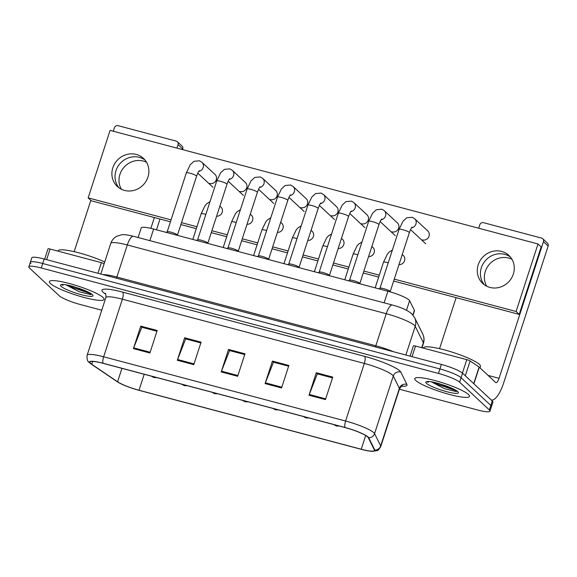 <?xml version="1.0" encoding="UTF-8"?>
<svg xmlns="http://www.w3.org/2000/svg" width="577" height="577" viewBox="0 0 577 577"><rect width="100%" height="100%" fill="white"/><g stroke="black" fill="none" stroke-linecap="round" stroke-linejoin="round"><path stroke-width="0.87" d="M138.105 237.529L141.235 227.879A17.974 2.871 18 0 1 153.633 229.047L387.881 291.234A17.974 2.871 18 0 1 409.605 300.682L414.387 310.318A17.974 2.871 18 0 1 414.459 310.808L413.038 315.179M50.394 283.502A28.756 4.594 -162 0 0 79.814 296.261A28.756 4.594 -162 0 0 104.076 299.376A28.756 4.594 -162 0 0 103.059 297.48A28.756 4.594 -162 0 0 73.64 284.721A28.756 4.594 -162 0 0 49.377 281.605A28.756 4.594 -162 0 0 50.394 283.502A28.756 4.594 -162 0 0 79.814 296.261A28.756 4.594 -162 0 0 104.076 299.376A28.756 4.594 -162 0 0 103.059 297.48A28.756 4.594 -162 0 0 73.64 284.721A28.756 4.594 -162 0 0 49.377 281.605A28.756 4.594 -162 0 0 50.394 283.502M415.786 380.495A28.756 4.594 -162 0 0 445.206 393.262A28.756 4.594 -162 0 0 469.469 396.37A28.756 4.594 -162 0 0 468.452 394.48A28.756 4.594 -162 0 0 439.032 381.714A28.756 4.594 -162 0 0 414.769 378.599A28.756 4.594 -162 0 0 415.786 380.495A28.756 4.594 -162 0 0 445.206 393.262A28.756 4.594 -162 0 0 469.469 396.37A28.756 4.594 -162 0 0 468.452 394.48A28.756 4.594 -162 0 0 439.032 381.714A28.756 4.594 -162 0 0 414.769 378.599A28.756 4.594 -162 0 0 415.786 380.495M90.611 363.38A19.171 3.065 18 0 1 89.933 362.111A19.171 3.065 18 0 1 103.16 363.359L345.111 427.586A19.171 3.065 18 0 1 368.277 437.669L374.379 449.959A19.171 3.065 18 0 1 374.451 450.478A19.171 3.065 18 0 1 361.231 449.231L139.014 390.24A19.171 3.065 18 0 1 117.585 381.786L91.75 364.26A19.171 3.065 18 0 1 90.611 363.38M90.171 363.265A19.647 3.145 -162 0 0 91.339 364.166L117.174 381.693A19.647 3.145 -162 0 0 117.924 382.176A19.647 3.145 -162 0 0 139.136 390.362L361.353 449.346A19.647 3.145 -162 0 0 371.22 451.264A19.647 3.145 -162 0 0 374.834 450.089L368.732 437.806A19.647 3.145 -162 0 0 344.981 427.47L103.031 363.243A19.647 3.145 -162 0 0 90.171 363.265M399.392 389.223L477.597 409.98A17.974 2.871 -162 0 0 489.996 411.149L491.46 406.648A17.974 2.871 -162 0 0 490.825 405.465L461.073 377.697A17.974 2.871 -162 0 0 439.919 368.941L42.705 263.501A17.974 2.871 -162 0 0 30.314 262.326A17.974 2.871 -162 0 0 30.949 263.516M325.45 399.601L332.763 377.106L316.304 372.735L308.991 395.231L325.45 399.601M332.511 377.885L317.343 373.853L309.265 394.466A4.796 1.529 104.9 0 0 308.991 395.231M332.511 377.877L317.559 373.903L316.304 372.735M281.562 387.953L288.875 365.45L272.416 361.087L265.103 383.582L281.562 387.953M272.416 361.087L273.664 362.255L288.623 366.222L273.455 362.205L265.377 382.818A4.796 1.529 104.9 0 0 265.103 383.582M149.89 352.994L157.196 330.498L140.738 326.128L133.431 348.623L149.89 352.994M140.738 326.128L141.992 327.296L156.951 331.27L141.783 327.253L133.705 347.866A4.796 1.529 104.9 0 0 133.431 348.623M193.778 364.65L201.092 342.147L184.633 337.783L177.319 360.279L193.778 364.65M184.633 337.783L185.881 338.951L200.839 342.918L185.671 338.901L177.593 359.514A4.796 1.529 104.9 0 0 177.319 360.279M237.674 376.298L244.98 353.802L228.521 349.431L221.215 371.927L237.674 376.298M229.769 350.607L244.727 354.574L229.567 350.556L221.481 371.162A4.796 1.529 104.9 0 0 221.215 371.927M229.776 350.6L228.521 349.431M489.996 411.149A17.974 2.871 -162 0 0 489.361 409.966L459.617 382.198A17.974 2.871 -162 0 0 438.462 373.442L41.248 267.995A17.974 2.871 -162 0 0 28.85 266.826A17.974 2.871 -162 0 0 29.485 268.017L59.229 295.785A17.974 2.871 -162 0 0 80.383 304.533L101.761 310.21M44.169 259.001A17.974 2.871 -162 0 0 31.771 257.832L30.314 262.326A17.974 2.871 -162 0 1 42.705 263.501L439.919 368.941A17.974 2.871 -162 0 1 461.073 377.697L490.825 405.465A17.974 2.871 -162 0 1 491.46 406.648L492.917 402.147A17.974 2.871 -162 0 0 492.282 400.965L462.538 373.196A17.974 2.871 -162 0 0 441.383 364.44L44.169 259.001L41.248 267.995M177.565 235.402L177.435 235.034A5.395 0.865 -162 0 0 177.254 234.789A5.395 0.865 -162 0 0 172.047 232.495A5.395 0.865 -162 0 0 167.258 231.73L166.277 232.401M207.958 243.472L207.828 243.105A5.395 0.865 -162 0 0 207.648 242.859A5.395 0.865 -162 0 0 202.44 240.559A5.395 0.865 -162 0 0 197.651 239.794L196.67 240.472M238.351 251.536L238.222 251.175A5.395 0.865 -162 0 0 238.041 250.93A5.395 0.865 -162 0 0 232.834 248.629A5.395 0.865 -162 0 0 228.045 247.865L227.064 248.543M268.745 259.607L268.622 259.239A5.395 0.865 -162 0 0 268.435 258.994A5.395 0.865 -162 0 0 263.227 256.7A5.395 0.865 -162 0 0 258.438 255.936L257.457 256.606M299.146 267.678L299.016 267.31A5.395 0.865 -162 0 0 298.828 267.064A5.395 0.865 -162 0 0 293.621 264.764A5.395 0.865 -162 0 0 288.832 263.999L287.851 264.677M104.733 261.965A29.954 4.789 -162 0 0 75.097 251.882A29.954 4.789 -162 0 0 58.104 250.865L58.017 251.146M65.872 284.8L79.229 291.767L90.906 294.631L91.087 293.931L89.817 293.044L82.735 289.769L73.315 286.509C68.771 285.254 65.201 284.555 62.612 284.418L61.292 284.685L63.016 285.262M61.847 284.504L61.292 284.685A17.137 2.741 -162 0 0 61.032 286.322A17.137 2.741 -162 0 0 81.206 294.674A17.137 2.741 -162 0 0 92.421 294.659A17.137 2.741 -162 0 0 77.368 287.822M90.827 293.715L73.964 287.995L68.317 285.269M88.036 292.077L72.32 286.235M479.992 367.866L480.475 366.373A29.954 4.789 -162 0 0 479.415 364.397A29.954 4.789 -162 0 0 448.769 351.104A29.954 4.789 -162 0 0 423.496 347.859L423.41 348.14M431.264 381.794L444.622 388.761L456.299 391.624L456.479 390.925L455.21 390.045L448.127 386.763L438.708 383.51C434.164 382.248 430.593 381.556 428.004 381.419L426.684 381.678L428.408 382.262M427.24 381.498L426.684 381.678A17.137 2.741 -162 0 0 426.425 383.323A17.137 2.741 -162 0 0 446.598 391.668A17.137 2.741 -162 0 0 457.813 391.653A17.137 2.741 -162 0 0 442.761 384.816M456.219 390.708L439.357 384.989L433.709 382.262M453.428 389.078L437.712 383.236M121.35 189.234A19.171 17.901 133 0 1 123.233 168.217A19.171 17.901 133 0 1 143.341 161.062A19.171 17.901 133 0 1 146.536 162.26M139.367 157.355A19.171 17.901 -47 0 0 118.386 165.707A19.171 17.901 -47 0 0 118.97 187.799A19.171 17.901 -47 0 1 118.386 165.707A19.171 17.901 -47 0 1 139.367 157.355A19.171 17.901 -47 0 1 144.942 159.973A19.171 17.901 -47 0 0 139.367 157.355M97.939 273.274L101.386 262.658L50.091 249.04L46.643 259.657M178.062 144.654A2.993 2.798 -47 0 0 177.363 141.733L182.058 146.118A2.993 2.798 133 0 1 182.758 149.039L178.062 144.654L176.93 148.123M156.511 229.812L160.009 219.044M182.57 149.623L182.758 149.039M177.363 141.733A2.993 2.798 -47 0 0 176.23 141.113L118.076 125.671A2.993 2.798 -47 0 0 114.419 127.755L113.294 131.231M90.827 200.37L74.159 251.666M154.376 217.543L150.864 228.362M48.035 248.925A2.993 0.476 18 0 1 48.021 248.846A2.993 0.476 18 0 1 50.091 249.04M101.386 262.658A2.993 0.476 18 0 1 104.177 263.667M486.743 286.228A19.171 17.901 133 0 1 488.625 265.211A19.171 17.901 133 0 1 508.734 258.056A19.171 17.901 133 0 1 511.929 259.253M504.76 254.349A19.171 17.901 -47 0 0 483.778 262.708A19.171 17.901 -47 0 0 484.363 284.8A19.171 17.901 -47 0 1 483.778 262.708A19.171 17.901 -47 0 1 504.76 254.349A19.171 17.901 -47 0 1 510.335 256.974A19.171 17.901 -47 0 0 504.76 254.349M462.415 373.088L466.779 359.651L415.483 346.034L412.036 356.651M491.33 400.02L491.251 399.998A23.967 7.66 104.9 0 0 491.33 400.02A23.967 7.66 104.9 0 0 503.743 382.702L548.15 246.033L543.455 241.648L499.047 378.324A5.994 1.919 -75.1 0 1 495.946 382.652A5.994 1.919 -75.1 0 1 495.65 382.486L479.285 367.203L473.89 383.792M543.455 241.648A2.993 2.798 -47 0 0 542.755 238.734L547.45 243.119A2.993 2.798 133 0 1 548.15 246.033M542.755 238.734A2.993 2.798 -47 0 0 541.623 238.106L483.468 222.672A2.993 2.798 -47 0 0 479.812 224.756L478.686 228.225M456.126 297.645L439.551 348.659M413.428 345.926A2.993 0.476 18 0 1 413.413 345.839A2.993 0.476 18 0 1 415.483 346.034M466.779 359.651A2.993 0.476 18 0 1 470.132 360.978L479.105 367.066A2.993 0.476 18 0 1 479.285 367.203M422.407 239.924A5.395 5.034 -47 0 0 422.465 239.938A5.395 5.034 -47 0 0 428.538 237.32A5.395 5.034 -47 0 0 427.788 230.937A5.395 5.034 -47 0 0 427.406 230.612M392.014 231.86A5.395 5.034 -47 0 0 392.072 231.875A5.395 5.034 -47 0 0 398.144 229.249A5.395 5.034 -47 0 0 397.394 222.873A5.395 5.034 -47 0 0 397.012 222.549M331.227 215.719A5.395 5.034 -47 0 0 331.277 215.733A5.395 5.034 -47 0 0 337.35 213.115A5.395 5.034 -47 0 0 336.607 206.732A5.395 5.034 -47 0 0 336.218 206.407M300.833 207.655A5.395 5.034 -47 0 0 300.884 207.67A5.395 5.034 -47 0 0 306.957 205.044A5.395 5.034 -47 0 0 306.207 198.661A5.395 5.034 -47 0 0 305.824 198.344M270.433 199.584A5.395 5.034 -47 0 0 270.49 199.599A5.395 5.034 -47 0 0 276.563 196.973A5.395 5.034 -47 0 0 275.813 190.598A5.395 5.034 -47 0 0 275.431 190.273M240.039 191.514A5.395 5.034 -47 0 0 240.097 191.528A5.395 5.034 -47 0 0 246.17 188.91A5.395 5.034 -47 0 0 245.42 182.527A5.395 5.034 -47 0 0 245.037 182.202M361.62 223.789A5.395 5.034 -47 0 0 361.678 223.804A5.395 5.034 -47 0 0 367.744 221.179A5.395 5.034 -47 0 0 367.001 214.803A5.395 5.034 -47 0 0 366.611 214.478M209.646 183.45A5.395 5.034 -47 0 0 209.703 183.464A5.395 5.034 -47 0 0 215.776 180.839A5.395 5.034 -47 0 0 215.026 174.456A5.395 5.034 -47 0 0 214.644 174.139M501.629 251.428A19.171 17.901 -47 0 0 480.042 260.754A19.171 17.901 -47 0 0 482.697 283.437A19.171 17.901 -47 0 0 489.931 287.425A19.171 17.901 -47 0 0 511.525 278.092A19.171 17.901 -47 0 0 508.864 255.409A19.171 17.901 -47 0 0 501.629 251.428M136.237 154.427A19.171 17.901 -47 0 0 114.65 163.76A19.171 17.901 -47 0 0 117.311 186.443A19.171 17.901 -47 0 0 124.545 190.424A19.171 17.901 -47 0 0 146.132 181.099A19.171 17.901 -47 0 0 143.471 158.415A19.171 17.901 -47 0 0 136.237 154.427M368.58 256.57A5.395 5.034 -47 0 0 373.903 253.325A5.395 5.034 -47 0 0 372.915 247.41A5.395 5.034 -47 0 0 372.526 247.086M307.786 240.429A5.395 5.034 -47 0 0 313.116 237.19A5.395 5.034 -47 0 0 312.121 231.269A5.395 5.034 -47 0 0 311.739 230.951M246.999 224.294A5.395 5.034 -47 0 0 252.329 221.049A5.395 5.034 -47 0 0 251.334 215.134A5.395 5.034 -47 0 0 250.952 214.81M216.606 216.224A5.395 5.034 -47 0 0 221.936 212.985A5.395 5.034 -47 0 0 220.941 207.064A5.395 5.034 -47 0 0 220.558 206.746M394.264 279.131L516.09 311.472L538.016 243.977L110.084 130.38L88.151 197.875L171.066 219.88M181.503 222.65L196.93 226.747M211.896 230.721L227.324 234.817M242.29 238.791L257.717 242.888M272.683 246.855L288.111 250.952M303.076 254.926L318.504 259.023M333.47 262.997L348.905 267.093M363.871 271.06L379.298 275.157M277.393 232.365A5.395 5.034 -47 0 0 282.723 229.119A5.395 5.034 -47 0 0 281.727 223.205A5.395 5.034 -47 0 0 281.345 222.881M338.18 248.499A5.395 5.034 -47 0 0 343.51 245.254A5.395 5.034 -47 0 0 342.522 239.34A5.395 5.034 -47 0 0 342.132 239.015M398.974 264.641A5.395 5.034 -47 0 0 404.304 261.395A5.395 5.034 -47 0 0 403.309 255.474A5.395 5.034 -47 0 0 402.919 255.157M393.637 281.057L519.221 314.393L541.154 246.906L538.016 243.977M88.151 197.875L91.281 200.796L170.439 221.806M180.875 224.576L196.303 228.672M211.269 232.646L226.696 236.743M241.662 240.717L257.09 244.814M272.055 248.781L287.49 252.877M302.456 256.852L317.884 260.948M332.85 264.922L348.277 269.019M363.243 272.986L378.671 277.083M516.09 311.472L519.221 314.393M329.539 275.741L329.409 275.38A5.395 0.865 -162 0 0 329.222 275.135A5.395 0.865 -162 0 0 324.022 272.834A5.395 0.865 -162 0 0 319.225 272.07L318.244 272.748M359.933 283.812L359.803 283.444A5.395 0.865 -162 0 0 359.615 283.206A5.395 0.865 -162 0 0 354.415 280.905A5.395 0.865 -162 0 0 349.626 280.141L348.638 280.811M390.341 291.919L390.196 291.515A5.395 0.865 -162 0 0 390.016 291.27A5.395 0.865 -162 0 0 384.809 288.969A5.395 0.865 -162 0 0 380.019 288.204L379.039 288.882M149.861 240.652L153.633 229.047M412.872 314.984L414.387 310.318M406.496 310.246L409.605 300.682M384.116 302.831L387.881 291.234M105.721 294.133L104.805 293.52A29.954 4.789 18 0 1 122.634 292.113L364.585 356.341A5.994 1.919 -75.1 0 1 364.325 363.423L122.374 299.196A23.967 3.83 -162 0 0 105.843 297.638C105.995 294.717 105.793 293.282 105.238 293.325M364.585 356.341A29.954 4.789 18 0 1 399.847 370.932A29.954 4.789 18 0 1 400.784 372.086L406.886 384.376A29.954 4.789 18 0 1 401.671 386.186M392.533 375.1A23.967 3.83 -162 0 0 364.325 363.423L345.609 421.022A23.967 3.83 18 0 1 374.574 433.615L380.676 445.906A23.967 3.83 18 0 1 380.762 446.562L399.479 388.963A23.967 3.83 -162 0 0 399.385 388.314L393.283 376.024A23.967 3.83 -162 0 0 392.533 375.1M103.031 363.243A5.994 1.919 104.9 0 1 103.658 356.795A23.967 3.83 18 0 0 87.134 355.237C86.745 359.053 87.488 361.519 89.377 362.652L91.166 364.058A5.994 5.179 -55.8 0 0 91.339 364.166M374.834 450.089A5.994 5.842 -26.4 0 0 380.676 445.906L399.385 388.314A5.994 5.842 153.6 0 1 406.886 384.376M368.732 437.806A5.994 5.842 -26.4 0 0 374.574 433.615L393.283 376.024A5.994 5.842 153.6 0 1 400.784 372.086M344.981 427.47A5.994 1.919 -75.1 0 1 345.609 421.022L103.658 356.795L122.374 299.196A5.994 1.919 -75.1 0 0 122.634 292.113M438.462 373.442L441.383 364.44M459.617 382.198L462.538 373.196M489.361 409.966L492.282 400.965M104.805 293.52A5.994 5.179 124.2 0 1 105.526 293.743M361.231 449.231L365.688 435.505M91.75 364.26L92.666 361.44M117.585 381.786L121.949 368.35M139.014 390.24L144.207 374.257M237.919 375.526L221.481 371.162M194.031 363.878L177.593 359.514M150.143 352.23L133.705 347.866M281.814 387.181L265.377 382.818M325.702 398.83L309.265 394.466M421.715 347.693L423.345 342.688A11.98 11.684 -26.4 0 0 422.725 333.982C424.189 337.004 424.42 340.127 423.431 343.337A23.967 3.83 -162 0 0 423.345 342.688L415.209 326.301A23.967 3.83 -162 0 0 414.452 325.378A23.967 3.83 -162 0 0 386.244 313.708L127.293 244.965A23.967 3.83 -162 0 0 110.762 243.4C111.895 240.111 114.008 237.688 117.102 236.116L121.487 234.825C123.521 234.341 127.524 234.832 133.496 236.303L392.454 305.045A11.98 3.83 -75.1 0 0 386.244 313.708L375.829 345.767A23.967 3.83 18 0 1 393.521 351.739M116.395 278.172A2.993 0.959 104.9 0 0 116.871 277.025L127.293 244.965A11.98 3.83 -75.1 0 1 133.496 236.303M405.876 355.021L415.209 326.301A11.98 11.684 -26.4 0 0 414.589 317.595L422.725 333.982M103.002 274.616A23.967 3.83 18 0 1 116.871 277.025L375.829 345.767A2.993 0.959 104.9 0 1 375.353 346.914M199.339 170.633C199.123 171.117 198.69 170.532 196.591 176.201A5.395 0.865 -162 0 0 196.404 175.848A5.395 0.865 -162 0 0 190.367 173.309A5.395 0.865 -162 0 0 186.335 172.869L190.244 164.733L193.98 161.308L199.476 160.795L201.928 162.267A5.395 5.034 133 0 1 203.154 167.633A5.395 5.034 133 0 1 198.769 171.369M153.23 376.651A5.994 1.919 104.9 0 0 153.641 377.43A5.994 1.919 -75.1 0 0 153.929 377.596L151.347 376.154M205.859 214.413A5.395 0.865 -162 0 0 205.174 214.211A5.395 0.865 -162 0 0 201.142 213.778L205.051 205.643L206.898 203.558L209.985 201.705M229.733 178.704C229.516 179.187 229.083 178.596 226.985 184.272A5.395 0.865 -162 0 0 226.797 183.919A5.395 0.865 -162 0 0 220.76 181.373A5.395 0.865 -162 0 0 216.728 180.94L220.638 172.804L224.374 169.371L229.87 168.866L232.322 170.338A5.395 5.034 133 0 1 233.548 175.696A5.395 5.034 133 0 1 229.163 179.433M260.126 186.775C259.91 187.258 259.477 186.667 257.385 192.343A5.395 0.865 -162 0 0 257.191 191.982A5.395 0.865 -162 0 0 251.161 189.444A5.395 0.865 -162 0 0 247.129 189.011L251.038 180.875L254.767 177.442L260.263 176.93L262.723 178.408A5.395 5.034 133 0 1 263.941 183.767A5.395 5.034 133 0 1 259.556 187.503M290.519 194.838C290.303 195.322 289.87 194.737 287.779 200.407A5.395 0.865 -162 0 0 287.584 200.053A5.395 0.865 -162 0 0 281.554 197.514A5.395 0.865 -162 0 0 277.523 197.074L281.432 188.939L285.168 185.513L290.657 185.001L293.116 186.479A5.395 5.034 133 0 1 294.335 191.838A5.395 5.034 133 0 1 289.95 195.574M320.913 202.909C320.697 203.392 320.264 202.801 318.172 208.477A5.395 0.865 -162 0 0 317.977 208.124A5.395 0.865 -162 0 0 311.948 205.578A5.395 0.865 -162 0 0 307.916 205.145L311.825 197.009L315.561 193.576L321.05 193.071L323.509 194.543A5.395 5.034 133 0 1 324.728 199.902A5.395 5.034 133 0 1 320.343 203.638M183.63 384.722A5.994 1.919 104.9 0 0 184.034 385.494A5.994 1.919 -75.1 0 0 184.323 385.66L181.748 384.224M236.253 222.477A5.395 0.865 -162 0 0 235.567 222.282A5.395 0.865 -162 0 0 231.536 221.849L235.445 213.714L237.291 211.622L240.378 209.776M214.024 392.793A5.994 1.919 104.9 0 0 214.428 393.564A5.994 1.919 -75.1 0 0 214.716 393.73L212.141 392.288M266.646 230.548A5.395 0.865 -162 0 0 265.961 230.353A5.395 0.865 -162 0 0 261.929 229.913L265.838 221.777L267.685 219.693L270.772 217.839M244.417 400.856A5.994 1.919 104.9 0 0 244.821 401.635A5.994 1.919 -75.1 0 0 245.117 401.801L242.535 400.359M297.04 238.618A5.395 0.865 -162 0 0 296.362 238.416A5.395 0.865 -162 0 0 292.33 237.984L296.239 229.848L298.078 227.764L301.165 225.91M499.047 378.324L488.07 375.411M473.724 383.633L479.105 367.066M470.132 360.978L465.314 375.786M351.306 210.98C351.097 211.463 350.657 210.872 348.566 216.548A5.395 0.865 -162 0 0 348.378 216.187A5.395 0.865 -162 0 0 342.341 213.649A5.395 0.865 -162 0 0 338.31 213.216L342.219 205.08L345.955 201.647L351.443 201.135L353.903 202.614A5.395 5.034 133 0 1 355.122 207.972A5.395 5.034 133 0 1 350.744 211.709M381.7 219.044C381.491 219.527 381.051 218.943 378.959 224.612A5.395 0.865 -162 0 0 378.772 224.258A5.395 0.865 -162 0 0 372.735 221.719A5.395 0.865 -162 0 0 368.703 221.279L372.612 213.144L376.348 209.718L381.844 209.206L384.296 210.684A5.395 5.034 133 0 1 385.523 216.043A5.395 5.034 133 0 1 381.137 219.779M412.101 227.114C411.884 227.598 411.444 227.013 409.353 232.682A5.395 0.865 -162 0 0 409.165 232.329A5.395 0.865 -162 0 0 403.128 229.783A5.395 0.865 -162 0 0 399.096 229.35L403.006 221.215L406.742 217.789L412.238 217.277L414.69 218.748A5.395 5.034 133 0 1 415.916 224.107A5.395 5.034 133 0 1 411.531 227.85M274.811 408.927A5.994 1.919 104.9 0 0 275.215 409.699A5.994 1.919 -75.1 0 0 275.51 409.865L272.928 408.429M327.433 246.682A5.395 0.865 -162 0 0 326.755 246.487A5.395 0.865 -162 0 0 322.723 246.054L326.632 237.919L328.472 235.827L331.566 233.981M305.204 416.998A5.994 1.919 104.9 0 0 305.615 417.77A5.994 1.919 -75.1 0 0 305.904 417.936L303.322 416.5M357.827 254.753A5.395 0.865 -162 0 0 357.149 254.558A5.395 0.865 -162 0 0 353.117 254.118L357.026 245.982L358.872 243.898L361.959 242.044M335.598 425.061A5.994 1.919 104.9 0 0 336.009 425.84A5.994 1.919 -75.1 0 0 336.297 426.006L333.715 424.564M388.22 262.823A5.395 0.865 -162 0 0 387.542 262.629A5.395 0.865 -162 0 0 383.51 262.189L387.419 254.053L389.266 251.969L392.353 250.115M371.22 451.264L376.81 450.687C377.675 450.803 378.995 449.425 380.762 446.562M117.924 382.176L91.166 364.058M28.85 266.826L30.314 262.326M87.134 355.237L105.843 297.638M399.479 388.963C401.073 386.518 402.082 385.472 402.508 385.833M392.454 305.045C401.174 307.39 407.571 310.282 411.661 313.708L414.589 317.595M110.762 243.4L100.809 274.032M423.431 343.337L421.996 347.765M167.2 231.766L186.335 172.869M201.928 162.267L215.372 174.824M177.456 235.099L196.591 176.201M197.788 173.15L212.949 187.309M192.805 239.448L201.142 213.778M219.887 206.119L221.287 207.424M156.886 377.625L153.929 377.596M197.594 239.83L216.728 180.94M232.322 170.338L245.766 182.887M207.85 243.162L226.985 184.272M228.182 181.221L243.343 195.379M227.987 247.901L247.129 189.011M262.723 178.408L276.167 190.958M238.243 251.233L257.385 192.343M258.575 189.292L273.743 203.45M258.388 255.972L277.523 197.074M293.116 186.479L306.56 199.029M268.644 259.304L287.779 200.407M288.969 197.363L304.137 211.514M288.781 264.035L307.916 205.145M323.509 194.543L336.954 207.093M299.037 267.375L318.172 208.477M319.362 205.426L334.53 219.585M223.198 247.511L231.536 221.849M250.281 214.19L251.68 215.495M187.28 385.696L184.323 385.66M253.591 255.582L261.929 229.913M280.674 222.26L282.081 223.566M217.673 393.759L214.716 393.73M283.985 263.653L292.33 237.984M311.075 230.324L312.474 231.629M248.067 401.83L245.117 401.801M48.021 248.846L44.681 259.131M413.413 345.839L410.074 356.132M319.175 272.106L338.31 213.216M353.903 202.614L367.347 215.163M329.431 275.438L348.566 216.548M349.756 213.497L364.924 227.655M349.568 280.177L368.703 221.279M384.296 210.684L397.741 223.234M359.824 283.509L378.959 224.612M380.156 221.568L395.317 235.719M379.962 288.248L399.096 229.35M414.69 218.748L428.134 231.298M390.218 291.58L409.353 232.682M410.55 229.632L425.711 243.79M314.378 271.724L322.723 246.054M341.469 238.395L342.868 239.7M278.46 409.901L275.51 409.865M344.779 279.787L353.117 254.118M371.862 246.466L373.261 247.771M308.854 417.964L305.904 417.936M375.173 287.858L383.51 262.189M402.256 254.529L403.655 255.835M339.254 426.035L336.297 426.006"/></g></svg>
